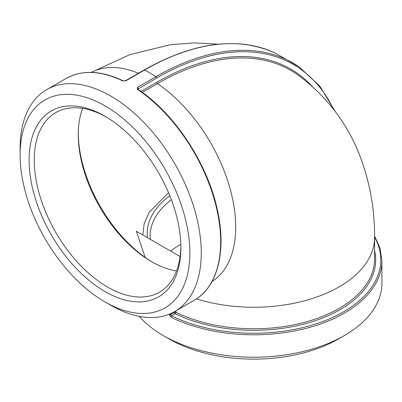 <?xml version="1.0" encoding="UTF-8"?>
<svg xmlns="http://www.w3.org/2000/svg" width="402" height="402" viewBox="0 0 402 402"><rect width="100%" height="100%" fill="white"/><g stroke="black" fill="none" stroke-linecap="round" stroke-linejoin="round"><path stroke-width="0.6" d="M123.324 80.872C101.224 70.425 82.129 69.621 66.044 78.465A128.102 73.958 60 0 1 122.781 80.933A1.1 0.683 -64.2 0 1 123.324 80.872L125.399 80.782A1.1 0.633 60 0 1 125.901 80.812L144.534 70.054A1.1 0.633 -120 0 0 144.037 70.023L125.404 80.782M122.781 80.933L125.901 80.812M104.987 301.917L110.681 305.203A128.102 73.958 -120 0 0 174.729 311.55A128.102 73.958 -120 0 0 195.553 213.065A128.102 73.958 -120 0 0 117.153 100.023A128.102 73.958 -120 0 0 46.632 89.671A128.102 73.958 -120 0 0 20.1 148.318L20.1 154.891A120.047 69.31 60 0 1 111.052 109.63A120.047 69.31 60 0 1 189.819 256.381A120.047 69.31 60 0 1 104.987 301.917A120.047 69.31 60 0 1 20.1 154.891M137.796 89.184L156.75 77.998A1.1 0.633 -120 0 0 156.021 76.681A128.102 73.958 -120 0 0 144.534 70.054A274.244 158.338 -60 0 1 275.36 53.154L299.163 66.898A274.244 158.338 120 0 0 156.021 76.681L137.389 87.44L137.399 89.375A128.102 73.958 60 0 1 215.11 202.397A128.102 73.958 60 0 1 194.141 300.344L174.729 311.55M174.393 311.746L174.393 312.354A1.1 0.633 -120 0 0 175.171 313.696A1.1 0.578 116 0 0 175.88 312.319A1.1 0.633 0 0 0 174.393 312.354L170.644 314.515L170.644 313.625M137.791 89.239L137.946 89.319A1.1 0.583 123.9 0 0 137.399 89.375M374.579 237.265A127.002 73.325 180 0 1 324.484 320.851A127.002 73.325 180 0 1 171.533 315.796A1.1 0.583 116.1 0 0 170.825 317.178A128.102 73.958 0 0 0 307.56 327.962A128.102 73.958 0 0 0 381.9 260.828L380.051 248.21L374.574 235.979M169.141 314.258L170.825 317.178M374.579 250.511A121.881 70.365 0 0 1 312.439 321.62A121.881 70.365 0 0 1 175.171 313.696L171.533 315.796L170.644 314.515A1.1 0.633 0 0 1 169.141 314.545M381.9 260.828L381.9 283.244A128.102 73.958 180 0 1 344.383 335.539A128.102 73.958 180 0 1 163.217 335.539A128.102 73.958 180 0 1 156.981 331.67A128.102 73.958 180 0 1 139.263 316.364M150.273 239.311A103.681 59.858 180 0 1 150.117 236.024A103.681 59.858 180 0 1 171.368 199.719M169.81 195.729A106.61 61.551 0 0 0 147.418 237.662M180.835 244.3A103.681 59.858 0 0 0 180.483 244.501A103.681 59.858 0 0 0 170.649 251.074M142.805 234.999L144.152 223.733L149.082 212.477L168.549 192.689M82.631 108.399A103.681 59.863 -120 0 0 78.259 134.675A103.681 59.863 -120 0 0 151.569 261.657A103.681 59.863 -120 0 0 176.513 271.008M152.599 262.245A106.61 61.551 60 0 1 78.264 133.494M180.88 246.205A103.681 59.863 60 0 1 159.418 292.194A103.681 59.863 60 0 1 55.732 232.336A103.681 59.863 60 0 1 55.737 112.615A103.681 59.863 60 0 1 106.294 117.022M163.217 335.539L168.91 338.826A120.047 69.31 0 0 0 338.69 338.826L344.383 335.539M179.212 245.25A107.339 61.973 180 0 1 180.835 244.366M180.89 247.722A107.339 61.973 -120 0 0 104.987 116.253A107.339 61.973 -120 0 0 29.085 160.076A107.339 61.973 -120 0 0 104.987 291.545A107.339 61.973 -120 0 0 180.89 247.722M180.116 256.541L136.358 231.276L145.147 257.396M142.318 92.37L157.458 83.631A1.1 0.633 60 0 1 156.75 82.325L140.996 91.42M212.025 281.531A120.781 69.732 -120 0 0 230.15 188.94A120.781 69.732 -120 0 0 157.458 83.631A266.752 154.011 -60 0 1 298.555 75.425C326.057 95.847 346.172 121.836 358.906 153.393C369.518 180.151 374.744 208.196 374.579 237.522L374.579 259.039A120.781 69.732 180 0 1 304.676 322.283A120.781 69.732 180 0 1 175.88 312.319L175.88 310.887M312.585 86.762A267.848 154.644 120 0 0 156.75 82.325M137.389 87.44A1.1 0.633 60 0 1 138.112 88.757L138.112 89.651M156.75 77.998A273.149 157.705 -60 0 1 333.715 109.495M196.472 298.897A120.781 69.732 0 0 0 374.579 237.522M138.444 73.254A120.781 69.732 -120 0 0 91.274 72.385M144.037 70.023C194.015 41.848 237.788 36.22 275.36 53.154M66.044 78.465L46.632 89.671M335.384 111.686L319.766 86.058L299.163 66.898M137.951 89.319C174.458 113.258 207.507 163.408 217.336 209.728C226.768 251.024 217.703 287.209 194.141 300.344M218.457 44.18L194.483 42.873L170.579 44.662L129.756 54.672L91.224 72.385"/></g></svg>
